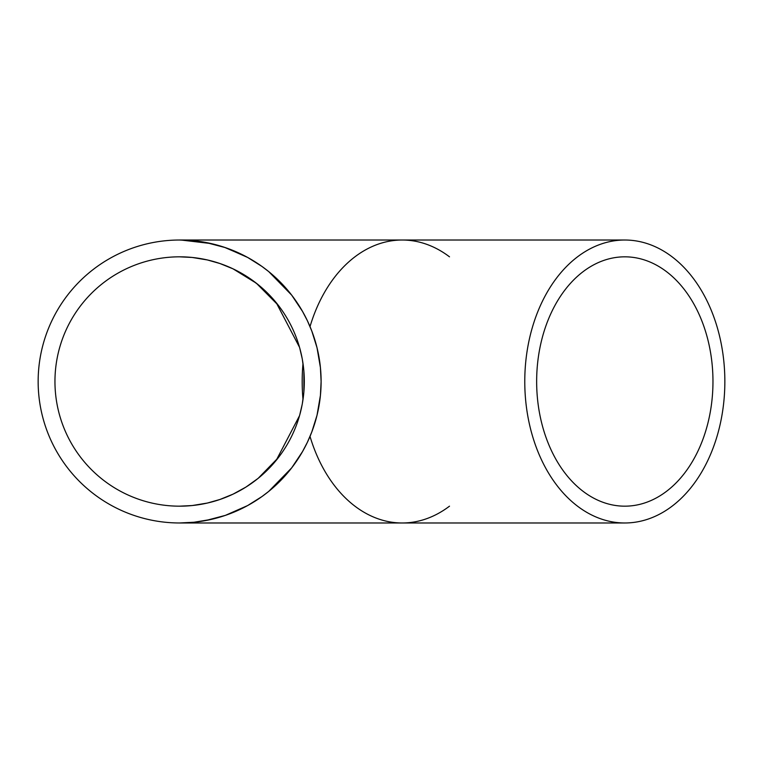<?xml version="1.0" encoding="UTF-8"?>
<svg xmlns="http://www.w3.org/2000/svg" width="763" height="763" viewBox="0 0 763 763"><rect width="100%" height="100%" fill="white"/><g stroke="black" fill="none" stroke-linecap="round" stroke-linejoin="round"><path stroke-width="1.14" d="M303.874 391.82L303.874 371.18M303.769 369.979L302.367 359.583M302.148 358.381L299.725 348.014M299.506 347.251L276.216 302.653M258.867 285.238L248.48 277.56M246.363 276.187L245.247 275.491M233.364 268.996L232.105 268.404M220.192 263.607L219.143 263.254M207.364 259.945L192.276 257.465M192.219 257.455L179.725 256.826M179.515 256.826L192.228 257.455L207.355 259.945L219.935 263.521L233.02 268.834L256.349 283.216L278.39 305.41M278.39 457.59L258.152 478.344L245.963 487.071L233.02 494.166L219.935 499.479L207.355 503.055L192.228 505.545L179.505 506.174M179.725 506.174L192.257 505.535L207.393 503.046M250.445 484.114L251.227 483.57M276.216 460.337L299.506 415.749M299.725 414.986L302.148 404.619M302.367 403.417L303.769 393.021M712.966 381.5A124.674 88.165 -90 0 1 624.811 506.174A124.674 88.165 -90 0 1 536.647 381.5A124.674 88.165 -90 0 1 624.811 256.826A124.674 88.165 -90 0 1 712.966 381.5M54.955 381.5A124.674 124.674 0 0 1 241.966 273.526A124.674 124.674 0 0 1 241.966 489.474A124.674 124.674 0 0 1 54.955 381.5M724.85 381.5A141.479 100.039 -90 0 1 624.811 522.979A141.479 100.039 -90 0 1 524.772 381.5A141.479 100.039 -90 0 1 624.811 240.021A141.479 100.039 -90 0 1 724.85 381.5M179.496 522.979L193.926 522.254L205.552 520.585L225.371 515.378L247.622 505.573L261.967 496.551L268.738 491.391L291.704 467.843L302.51 451.61L307.403 442.244L311.8 431.953L317.026 415.244L320.422 395.406L321.109 381.5L320.422 367.594L317.026 347.756L311.8 331.047L307.403 320.756L302.51 311.39L291.704 295.157L268.738 271.609L261.967 266.449L247.622 257.427L225.371 247.622L205.552 242.415L193.926 240.746L179.496 240.021M179.744 240.021L180.287 240.021M181.069 240.03L211.179 243.588M224.475 247.317L246.497 256.826M246.497 506.174L240.812 509.064M211.103 519.431L193.955 522.254L179.744 522.979M321.109 381.5A141.479 141.479 0 0 1 179.629 522.979A141.479 141.479 0 0 1 38.15 381.5A141.479 141.479 0 0 1 179.629 240.021A141.479 141.479 0 0 1 321.109 381.5M449.502 256.826A141.479 100.039 90 0 0 310.016 326.593M302.997 363.465A141.479 100.039 90 0 0 302.997 399.535M310.016 436.407A141.479 100.039 90 0 0 449.502 506.174M179.629 522.979L624.811 522.979M179.629 240.021L624.811 240.021"/></g></svg>
